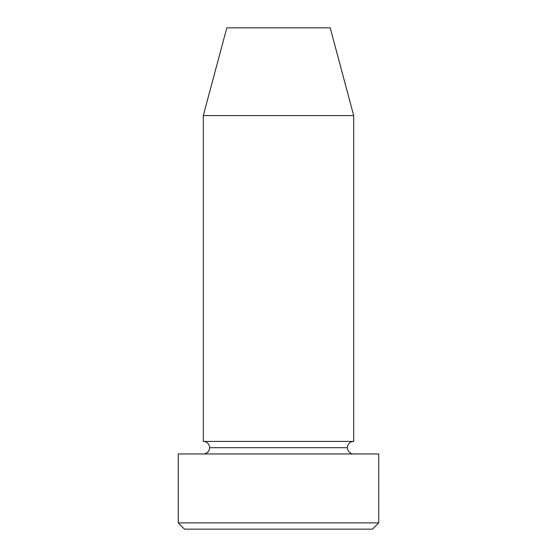 <?xml version="1.0" encoding="UTF-8"?>
<svg xmlns="http://www.w3.org/2000/svg" width="557" height="557" viewBox="0 0 557 557"><rect width="100%" height="100%" fill="white"/><g stroke="black" fill="none" stroke-linecap="round" stroke-linejoin="round"><path stroke-width="0.84" d="M178.24 522.884L184.506 529.15L372.494 529.15L378.76 522.884L178.24 522.884L378.76 522.884L378.76 453.955L178.24 453.955L178.24 522.884L178.24 453.955L378.76 453.955L378.76 522.884L372.494 529.15L184.506 529.15L178.24 522.884M209.571 447.689A6.266 6.266 0 0 1 203.305 453.955A6.266 6.266 0 0 0 209.571 447.689A6.266 6.266 0 0 0 203.305 441.423A6.266 6.266 0 0 1 209.571 447.689L347.429 447.689A6.266 6.266 0 0 1 353.695 441.423L353.695 115.578L330.19 27.85L226.81 27.85L203.305 115.578L353.695 115.578L203.305 115.578L203.305 441.423L353.695 441.423A6.266 6.266 0 0 0 347.429 447.689L209.571 447.689M353.695 453.955A6.266 6.266 0 0 1 347.429 447.689A6.266 6.266 0 0 0 353.695 453.955M226.81 27.85L330.19 27.85L353.695 115.578L353.695 441.423L203.305 441.423L203.305 115.578L226.81 27.85"/></g></svg>
